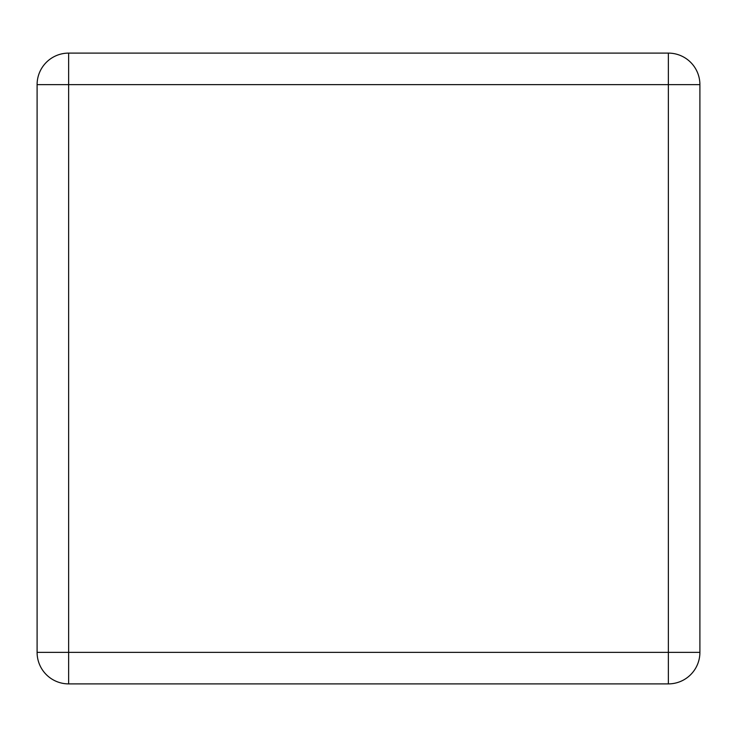 <?xml version="1.0" encoding="UTF-8"?>
<svg xmlns="http://www.w3.org/2000/svg" width="737" height="737" viewBox="0 0 737 737"><rect width="100%" height="100%" fill="white"/><g stroke="black" fill="none" stroke-linecap="round" stroke-linejoin="round"><path stroke-width="1.11" d="M37.099 652.346L37.099 84.654A31.534 31.534 0 0 1 68.633 53.11L668.367 53.11A31.534 31.534 0 0 1 699.901 84.654L699.901 652.346A31.534 31.534 0 0 1 668.367 683.89L68.633 683.89A31.534 31.534 0 0 1 37.099 652.346L68.633 652.346L68.633 84.654L668.367 84.654L668.367 652.346L68.633 652.346L68.633 683.89A31.534 31.534 0 0 1 37.099 652.346M37.099 491.699L37.099 245.301M699.901 491.699L699.901 245.301M37.099 84.654L68.633 84.654L68.633 53.11A31.534 31.534 0 0 0 37.099 84.654M668.367 53.11A31.534 31.534 0 0 1 699.901 84.654L668.367 84.654L668.367 53.11M699.901 652.346A31.534 31.534 0 0 1 668.367 683.89L668.367 652.346L699.901 652.346"/></g></svg>
